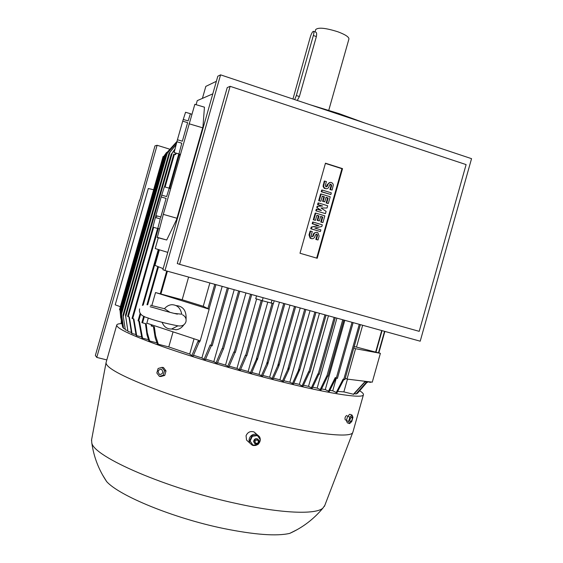 <?xml version="1.0" encoding="UTF-8"?>
<svg xmlns="http://www.w3.org/2000/svg" width="563" height="563" viewBox="0 0 563 563"><rect width="100%" height="100%" fill="white"/><g stroke="black" fill="none" stroke-linecap="round" stroke-linejoin="round"><path stroke-width="0.84" d="M164.466 308.707C166.549 306.244 169.013 304.907 171.87 304.703C177.246 304.893 180.533 308.06 181.736 314.217L174.361 313.401M169.878 312.275L164.502 308.721L150.532 305.287M176.31 305.596C183.264 306.286 186.522 310.811 186.071 319.172M177.999 325.808L171.602 329.017C167.141 329.144 163.96 326.906 162.081 322.296M183.988 324.605C181.912 327.673 179.273 329.39 176.064 329.749L171.884 329.059M148.287 318.067L146.83 323.197L200.21 340.826L209.169 309.214L203.25 306.293L209.865 282.957M167.401 271.197L160.919 294.013L155.536 292.549L209.169 309.214M155.536 292.549L151.841 305.554M160.919 294.013L182.173 299.755L203.25 306.293M173.059 331.86L168.78 346.935L158.302 344.246L157.295 343.873L155.212 337.793L153.403 326.568M151.461 324.731L151.13 325.928L154.346 326.814L155.564 335.668L158.302 344.246M191.835 355.654L197.986 341.255L199.225 341.847L193.144 356.076L191.835 355.654L189.703 354.05L194.031 338.785M189.703 354.05L168.78 346.935M211.35 345.661L205.284 359.877L201.892 357.941L193.538 355.288M201.892 357.941L222.181 286.363M223.37 348.983L217.198 363.487L213.827 361.615L205.657 359.117M213.827 361.615L234.201 289.692M235.067 352.438L228.888 366.921L225.524 365.091L217.564 362.741M225.524 365.091L245.947 292.943M246.552 355.689L240.338 370.18L236.96 368.385L229.254 366.175M236.96 368.385L256.608 298.967M176.747 142.263L166.148 154.684L176.789 142.115M318.841 374.212L312.254 388.181L308.517 386.366L303.513 385.289M308.517 386.366L328.44 315.787M327.715 376.126L321.023 389.983L317.166 388.118L312.775 387.245M317.166 388.118L336.913 318.13M336.041 377.984L329.271 391.531L325.273 389.61L321.607 388.956M325.273 389.61L344.816 320.319M343.866 379.462L336.941 392.812L332.74 390.799L329.96 390.384M332.74 390.799L336.315 378.125M163.882 156.641L163.101 156.465M163.101 156.458L119.497 309.784L120.264 310.023M120.088 310.649L120.686 317.609M166.613 152.425L164.1 155.895M122.706 327.307L120.369 312.62L120.679 317.145L122.706 327.307M176.958 141.475L165.416 154.227L176.958 141.468M123.325 327.56L122.755 327.413M123.586 328.426L121.291 312.458L123.586 328.426M125.063 328.905L123.726 328.56M125.324 329.791L123.051 314.865L125.324 329.791M176.128 144.67L168.949 153.403L176.219 144.318M127.688 330.502L125.563 329.953M125.472 315.083L127.956 331.403L125.535 315.125M171.243 154.368L175.044 148.913M131.256 332.353L128.294 331.586M174.854 149.631L171.159 154.368L125.472 315.097M152.995 227.156L127.611 316.441L129.349 316.948L131.981 333.486L131.538 333.275L128.927 316.835M175.065 154.543L175.987 153.122M135.831 334.485L131.981 333.486M176.31 153.382L175.48 154.67L173.742 154.206M132.045 318.405L133.867 318.94L136.689 335.675L136.133 335.421L133.332 318.799M179.886 155.043L180.308 154.389M141.524 336.913L136.689 335.675M180.139 155.121L178.577 154.712M140.201 313.197L138.041 320.804L139.448 321.227L142.538 338.166L141.855 337.877L138.794 321.051M148.477 339.693L142.538 338.166M141.897 322.641L146.211 323.831L147.26 332.698L149.667 341.002L148.836 340.678L146.999 334.795L145.43 323.626M156.887 342.86L149.667 341.002M203.996 359.483L210.161 344.985L212.16 345.844L228.501 288.115L212.16 345.844M215.932 363.114L222.125 348.553L223.469 348.983L239.803 291.247M227.649 366.562L233.863 351.966L235.334 352.466L251.71 294.54M239.12 369.842L245.369 355.232L246.833 355.732L262.372 300.733M309.551 372.066L303.042 386.169L302.028 385.936L308.58 371.686L309.988 372.143L326.047 315.125M302.028 385.936L299.396 384.381L319.467 313.302M250.345 372.952L256.735 358.385L257.594 358.617L251.534 373.276L248.142 371.496L240.704 369.434M248.142 371.496L267.742 302.211M261.309 375.894L266.581 364.064L267.784 362.621L267.643 364.634L262.464 376.197L259.036 374.437L251.907 372.523M259.036 374.437L279.459 302.225M271.978 378.674L277.636 366.02L278.917 364.303L278.769 366.309L273.104 378.955L269.642 377.203L262.844 375.444M269.642 377.203L290.008 305.146M282.337 381.278L287.602 369.8L288.882 368.096L288.798 369.821L283.428 381.545L279.917 379.786L273.498 378.181M279.917 379.786L300.213 307.968M292.366 383.699L298.235 370.911L299.059 369.391L299.826 369.581L293.422 383.952L289.846 382.178L283.843 380.743M289.846 382.178L310.037 310.692M299.396 384.381L293.858 383.121M188.605 277.066L182.173 299.755M360.383 324.633L353.803 347.976L355.577 348.708L347.012 379.082L345.274 378.195L360.348 324.619M336.153 392.685L343.149 379.11L344.852 379.722L345.246 378.181M354.218 346.505L380.384 353.339L372.27 382.171L347.012 379.082M355.577 348.708L380.384 353.339M365.077 381.848L353.691 394.318L343.866 391.897L337.793 391.44M343.866 391.897L347.462 379.138M356.555 346.899L362.649 325.259M366.583 382.235L356.182 393.987L354.5 393.657M355.978 394.037L366.478 382.214M367.66 381.714L370.468 382.404M366.992 382.347L357.35 393.438L356.942 393.333M120.081 310.656L164.093 155.881M353.339 394.332L364.845 381.784L367.421 382.418M199.225 341.847L199.696 341.931L200.013 340.763M328.419 391.384L335.259 377.583L337.406 378.42L353.1 322.613M320.101 389.8L326.829 375.824L328.039 376.183L343.831 320.051M311.29 387.977L317.919 373.853L319.32 374.304L335.259 317.673M163.15 268.664L154.966 265.384L159.385 249.824M167.774 252.372L155.212 248.557L158.266 237.811M196.1 104.69L197.254 100.636L212.807 93.852M202.42 98.377L205.826 86.385L216.368 81.297M202.954 126.759L204.453 107.174L194.84 104.317L163.305 214.362L157.281 237.537L166.711 240.007L176.613 219.486L202.954 126.759M182.708 121.179L187.634 122.628L182.349 141.207L177.422 139.765L182.708 121.179L185.558 112.269L190.364 113.691M176.881 141.756L181.8 143.199L178.957 153.952L174.115 152.538L177.422 139.765M179.013 154.009L174.115 152.538M161.159 196.973L166.099 198.387L160.807 216.994L155.867 215.587L161.159 196.973L164.368 186.803L169.224 188.204L166.634 196.564L161.701 195.143M155.346 217.501L160.279 218.908L157.767 228.515L152.904 227.128L155.867 215.587M157.056 237.262L166.711 240.007M163.305 214.362L176.965 218.268M189.048 123.776L202.659 127.801M190.4 113.705L188.141 120.883L183.228 119.433M164.994 270.529L162.862 269.663L217.811 76.237L220.576 74.851L164.994 270.529L420.209 341.199L471.548 158.667L220.576 74.851M179.597 264.336L177.275 263.533L227.234 87.589L230.133 86.322L179.597 264.336L419.21 331.34L466.108 164.6L230.133 86.322M300.002 253.244L325.463 163.193L342.536 168.64L317.215 258.269L300.002 253.244M312.184 223.729L312.655 222.04L313.218 222.089L322.289 224.827L321.818 226.509L314.731 228.036L320.861 229.873L320.389 231.555L310.755 228.782L311.226 227.093L318.313 225.573L312.184 223.729L312.739 223.778L313.218 222.089M317.574 204.643L318.053 202.961L318.623 202.976L327.68 205.755L327.047 208L320.98 207.972L326.097 211.364L325.463 213.609L315.829 210.815L316.307 209.133L321.41 210.541L316.779 207.451L317.103 206.325L322.106 206.03L317.574 204.643L318.144 204.658L318.623 202.976M320.502 210.266L316.779 207.451M321.227 191.737L321.698 190.055L322.275 190.048L331.325 192.863L330.847 194.545L321.227 191.737L321.797 191.73L322.275 190.048M326.125 188.739L324.182 188.225L323.085 186.508L324.239 181.075L326.413 181.553L325.308 185.487L325.935 186.902L327.434 186.156L327.912 184.467L327.321 184.488L330.178 182.405M326.104 186.958L327.321 184.488M327.912 184.467C328.623 182.708 329.855 182.081 331.6 182.588L332.754 183.503L333.317 184.91L332.114 190.062L329.932 189.569L331.037 185.649L330.242 184.185M328.313 203.517L326.716 203.025L328.145 197.972L326.019 197.317L324.745 201.807L323.148 201.315L324.422 196.818L322.289 196.163L320.861 201.216L318.686 200.717L320.586 193.982L321.163 193.982L330.214 196.783L328.313 203.517L326.132 203.011L327.56 197.972L325.97 197.479M324.745 201.807L322.571 201.301L323.838 196.818L322.24 196.325M322.923 222.582L321.325 222.096L322.754 217.051L320.621 216.403L319.355 220.893L317.75 220.407L319.024 215.918L316.892 215.263L315.456 220.323L313.288 219.795L315.196 213.06L315.759 213.088L324.823 215.854L322.923 222.582L320.755 222.054L322.177 217.015L320.586 216.53M319.355 220.893L317.187 220.365L318.454 215.882L316.849 215.397M311.578 238.67L310.171 238.226L309.003 234.954L310.114 231.027L312.282 231.569L311.17 235.503L311.642 236.819L313.31 236.136L313.781 234.454L313.218 234.391L313.999 233.068L316.49 232.329M311.818 236.91L312.746 236.073L313.218 234.391M313.781 234.454C314.64 232.498 316.012 231.921 317.898 232.737L319.122 236.045L318.011 239.972L315.843 239.423L316.955 235.503L316.3 234.095M325.4 163.411L341.931 168.689L316.666 258.107M320.389 231.555L311.311 228.838L311.789 227.149L318.313 225.573M318.883 225.629L312.739 223.778M311.789 227.149L311.226 227.093M311.311 228.838L310.755 228.782M325.463 213.609L315.829 210.815M317.349 207.473L317.666 206.347L322.106 206.03M322.683 206.051L318.144 204.658M317.666 206.347L317.103 206.325M316.399 210.844L316.878 209.154M330.847 194.545L321.797 191.73M332.114 190.062L330.523 189.562L331.628 185.635L330.988 184.221L329.503 184.967L329.031 186.656C328.299 188.443 327.04 189.062 325.266 188.514L323.985 187.331L323.591 185.889L324.816 181.054M330.523 189.562L329.932 189.569M328.145 197.972L327.56 197.972M326.716 203.025L326.132 203.011M320.861 201.216L318.686 200.717M319.256 200.724L321.163 193.982M324.422 196.818L323.838 196.818M323.148 201.315L322.571 201.301M322.754 217.051L322.177 217.015M321.325 222.096L320.755 222.054M315.456 220.323L313.288 219.795M313.851 219.837L315.759 213.088M319.024 215.918L318.454 215.882M317.75 220.407L317.187 220.365M318.011 239.972L316.413 239.5L317.518 235.566L317.032 234.25L315.386 234.933L314.907 236.615C314.027 238.606 312.634 239.169 310.727 238.297L309.566 235.024L310.677 231.09M316.413 239.5L315.843 239.423M342.536 168.64L341.931 168.689M259.789 296.778L274.012 300.712M263.111 297.75L262.274 300.705L255.729 298.693L256.531 295.878M274.209 300.769L273.414 303.577L262.274 300.705M271.176 303.161L272.006 300.22M153.643 189.724L148.294 188.521L115.211 304.829L120.376 306.701M121.186 323.634L121.263 321.459M106.822 359.919L96.766 357.414L157.112 145.275L169.224 149.026M139.828 200.189L154.987 145.88L157.112 145.275M139.561 200.104L95.365 355.464L96.766 357.414M359.982 390.968C362.607 392.65 363.747 393.952 363.402 394.86C362.734 398.949 327.328 393.502 274.315 379.926C235.988 370.144 192.68 357.195 162.313 346.498C131.573 335.464 116.379 328.32 116.738 325.062C116.998 324.154 118.659 323.669 121.714 323.619M352.945 431.983L352.712 432.595C350.503 438.056 314.731 434.34 262.541 421.596C224.553 412.369 181.87 399.329 151.792 387.858C121.348 375.964 106.097 367.611 106.041 362.797L106.118 362.396M165.846 371.517L165.135 374.008M256.299 433.89L254.026 431.941C250.338 430.878 247.685 432.145 246.052 435.741L246.545 440.048L248.719 442.046M324.809 505.391L322.824 508.213C315.456 514.688 281.81 513.519 236.882 503.611C166.739 488.684 93.395 456.677 91.783 442.835L91.593 439.794M258.29 444.066C260.458 441.758 260.845 439.274 259.452 436.614L257.136 434.629C254.884 433.784 252.808 434.214 250.915 435.924C248.93 438.155 248.579 440.548 249.852 443.088L252.259 445.199L253.399 445.544L255.813 445.432L257.678 444.552M297.229 529.607L289.727 533.386C276.581 536.405 254.441 534.751 223.314 528.439C173.601 518.199 119.236 495.827 106.66 481.583L102.515 474.869M159.385 376.373L160.905 376.513L164.741 375.408L166.015 370.904L163.453 367.526L161.94 367.365L164.509 370.75L163.228 375.268L159.385 376.373L156.831 372.98L158.112 368.483L161.94 367.365M161.264 369.096C157.844 369.898 157.323 371.735 159.702 374.606C163.129 373.804 163.65 371.967 161.264 369.096M164.741 375.408L163.228 375.268M166.015 370.904L164.509 370.75M345.415 419.899L345.203 419.822C344.697 418.013 345.182 416.557 346.66 415.466L346.857 415.529M352.023 415.051L349.764 414.277L347.596 416.339L346.393 420.624L347.35 422.827L349.609 423.608L348.659 421.413L349.862 417.12L352.023 415.051L352.966 417.26L351.762 421.525L349.609 423.608M346.393 420.624L348.659 421.413M351.819 416.81C349.919 418.492 349.426 420.237 350.348 422.039C352.241 420.35 352.734 418.612 351.819 416.81M347.596 416.339L349.862 417.12M252.991 445.178L249.726 440.688L251.942 435.889L257.017 435.206L257.432 435.565L252.351 436.248L250.127 441.061L252.991 445.178L258.065 444.481L260.282 439.682L257.432 435.565M251.942 435.889L252.351 436.248M258.537 439.865L257.39 438.83C255.13 438.394 253.885 439.365 253.653 441.737L255.116 443.764M257.495 438.985C254.286 438.929 253.301 440.386 254.525 443.334L255.257 443.834C257.791 444.186 258.973 443.053 258.811 440.442L257.495 438.985M257.509 439.999C254.884 440.238 254.363 441.378 255.933 443.426C258.551 443.187 259.079 442.046 257.509 439.999M250.127 441.061L249.726 440.688M364.944 123.065L339.137 113.642L310.044 104.732M348.919 39.016L348.933 38.974C348.969 36.968 345.288 34.568 337.877 31.788C325.625 27.925 318.236 27.186 315.688 29.572L315.034 31.887M313.626 31.387L315.744 32.14C316.673 32.429 316.878 33.907 316.371 36.567L299.389 96.547L297.264 100.46M294.681 99.602L296.356 95.527L313.352 35.504C314.034 32.9 314.055 31.5 313.415 31.317L313.204 31.373C312.205 32.119 311.24 33.984 310.319 36.961L292.957 99.025M152.137 324.95L151.799 326.146M198.873 340.39L198.528 341.614M215.925 284.632L208.979 309.122L215.939 284.639M163.713 156.591L120.095 309.981M165.142 154.529L120.264 312.352M166.542 152.601L120.475 314.597M167.281 153.059L121.39 314.45M170.019 152.038L123.227 316.617M172.088 153.523L125.809 316.286M174.396 154.339L165.107 187.015M156.901 215.882L156.634 216.818M153.643 227.339L128.251 316.659M179.231 154.839L169.66 188.514M158.294 228.522L132.678 318.63M158.963 249.691L143.22 305.09M140.708 313.929L138.695 321.03M158.477 266.792L147.675 304.822M144.353 316.497L142.545 322.873M227.346 287.799L210.991 345.52M238.656 290.923L222.301 348.666M250.563 294.224L234.166 352.149M261.239 300.389L245.665 355.415M324.942 314.816L308.855 371.833M272.105 303.33L256.256 359.37M273.266 303.548L257.523 359.215M283.731 303.408L266.581 364.064M284.864 303.717L267.918 363.656M294.491 306.385L277.636 366.02M295.617 306.701L279.072 365.246M304.717 309.221L287.602 369.8M288.981 369.293L305.864 309.537L289.086 368.821M314.865 312.029L298.235 370.911M315.977 312.338L299.812 369.574M214.77 284.315L207.888 308.594M381.714 330.537L375.655 352.058M384.543 331.318L378.484 352.818M370.285 381.925L370.165 382.368M367.343 381.566L367.111 382.376M352.023 322.317L336.287 378.111M342.754 319.749L326.92 375.873M334.169 317.37L318.186 373.994M359.285 324.323L343.754 379.413M327.434 186.156L326.85 186.17M323.704 184.988L323.127 185.002M331.628 185.635L331.037 185.649M313.31 236.136L312.746 236.073M309.566 235.024L309.003 234.954M317.518 235.566L316.955 235.503M313.352 35.504L316.371 36.567M296.356 95.527L299.389 96.547M139.638 308.869C138.653 313.127 141.383 316.146 147.83 317.905C155.184 320.685 165.036 323.296 177.366 325.731C181.842 326.582 184.706 325.238 185.952 321.712C186.543 318.721 185.41 316.413 182.539 314.794M177.387 314.147C166.423 311.698 156.282 308.235 150.11 306.744M171.602 329.017L176.064 329.749M120.679 317.145L120.447 314.914M316.012 312.345L299.727 370.004M345.281 378.216L344.852 379.722M384.874 331.41L378.822 352.91M370.637 381.967L370.503 382.432M157.83 266.531L146.971 304.752M143.72 316.188L141.883 322.648M158.302 249.493L142.404 305.449M178.57 154.698L169.062 188.155M163.523 207.627L160.589 217.944M157.605 228.465L132.038 318.412M173.735 154.192L164.459 186.832M168.949 153.403L123.03 314.893M165.416 154.227L120.369 312.62M166.148 154.684L121.277 312.472M166.718 271.007L160.244 293.823M382.052 330.629L375.993 352.149M367.695 381.608L367.456 382.439M200.027 340.77L199.696 341.931M353.135 322.627L337.406 378.42M343.873 320.058L328.039 376.183M335.295 317.687L319.32 374.304M326.083 315.132L309.988 372.143M273.294 303.556L257.397 359.743M262.393 300.741L246.833 355.732M251.731 294.548L235.334 352.466M284.892 303.724L267.812 364.134M239.824 291.247L223.469 348.983M295.645 306.708L278.952 365.753M180.343 154.396L174.108 152.573M159.357 228.824L157.788 228.381M170.575 188.774L169.21 188.38M191.884 114.254L190.364 113.803M325.266 188.514L324.689 188.521M330.988 184.221L330.397 184.235M310.727 238.297L310.171 238.226M317.032 234.25L316.469 234.18M116.738 325.062L106.097 362.481M91.48 440.393L106.041 362.797M246.545 440.048L249.852 443.088M324.457 506.313L352.712 432.595M322.824 508.213C313.682 519.177 302.648 527.566 289.727 533.386M363.402 394.86L352.853 432.307M346.491 420.272L345.203 419.822M106.66 481.583C98.743 469.866 93.782 456.952 91.783 442.835M255.546 438.774L253.653 441.737M348.933 38.974L328.764 110.285"/></g></svg>
